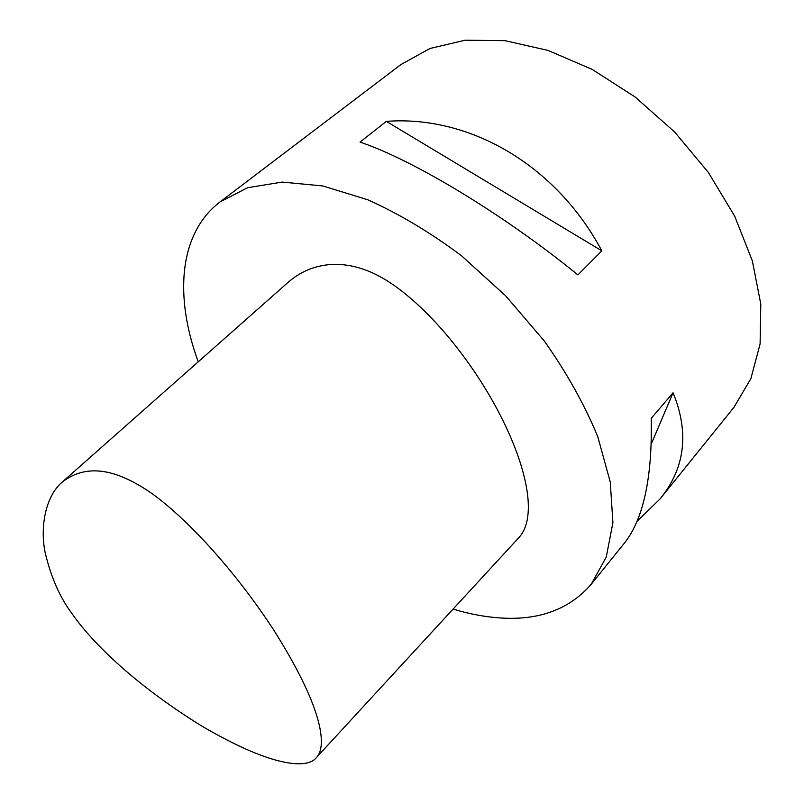 <?xml version="1.0" encoding="UTF-8"?>
<svg xmlns="http://www.w3.org/2000/svg" width="804" height="804" viewBox="0 0 804 804"><rect width="100%" height="100%" fill="white"/><g stroke="black" fill="none" stroke-linecap="round" stroke-linejoin="round"><path stroke-width="1.21" d="M316.113 757.87L518.831 537.665C538.569 516.439 526.228 462.009 494.591 404.523C467.245 355.137 426.492 305.58 386.845 280.586C347.127 255.843 311.309 261.843 287.922 282.505L62.149 482.129C45.195 496.56 39.888 527.766 45.215 552.83C51.094 577.553 60.099 597.915 72.219 613.914C89.525 638.879 129.816 681.39 201.121 725.67C272.053 767.398 307.068 769.116 316.113 757.87C326.243 748.544 326.394 713.007 272.938 628.768C223.14 553.263 170.569 504.369 143.373 487.897C116.459 471.124 87.425 462.551 62.149 482.129M198.236 361.8C174.367 296.947 178.599 233.461 220.045 201.915L400.945 64.541L430.039 48.461L465.144 40.2L505.033 40.672L548.067 50.421L592.196 69.405L635.14 97.003L674.566 131.926L708.314 172.368L734.645 216.095L752.323 260.767L760.795 304.063L760.102 343.951L750.815 378.795L733.891 407.407L660.074 498.902C685.088 468.209 689.42 432.833 673.079 392.754L651.24 418.311C652.436 477.797 643.381 519.545 624.075 543.534L591.272 584.196C569.714 609.03 539.826 620.316 501.595 618.035C485.968 617.13 469.797 614.145 453.074 609.09M220.045 201.915L247.582 187.724L282.184 182.086L322.756 185.935L367.679 199.744C399.156 213.814 430.492 232.547 461.707 255.933L505.716 295.892L544.358 341.057C566.83 372.935 584.629 404.814 597.774 436.693L610.256 481.998L612.909 522.66L606.256 557.082L591.272 584.196M386.332 121.374L360.041 142.097C412.854 159.785 503.294 214.125 577.915 274.898L601.824 250.828C555.584 164.257 468.923 115.123 386.332 121.374L601.824 250.828M636.939 521.404L660.074 498.902M673.079 392.754L651.3 443.908"/></g></svg>
